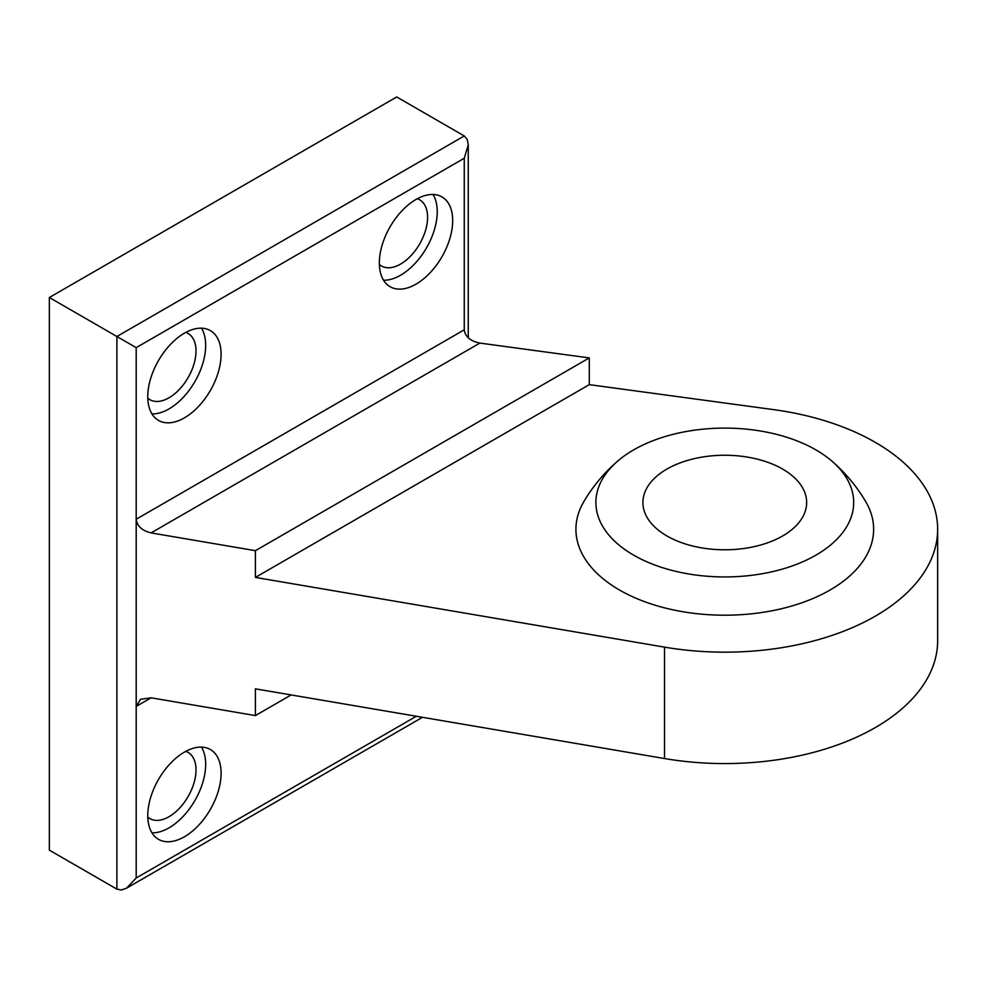 <?xml version="1.0" encoding="UTF-8"?>
<svg xmlns="http://www.w3.org/2000/svg" width="987" height="987" viewBox="0 0 987 987"><rect width="100%" height="100%" fill="white"/><g stroke="black" fill="none" stroke-linecap="round" stroke-linejoin="round"><path stroke-width="1.48" d="M49.35 297.506L49.35 850.14L116.898 889.139L116.898 336.505L464.26 135.959L396.712 96.96L49.35 297.506L136.194 347.646L136.194 519.236C137.094 526.133 142.054 530.698 151.085 532.906L255.399 550.684L255.399 577.42L664.522 647.139A212.871 122.906 0 0 0 937.65 529.254A212.871 122.906 0 0 0 773.426 409.605L589.288 384.646L589.288 357.911L479.879 343.081C470.404 341.132 465.198 336.703 464.26 329.818L464.26 158.241L468.257 144.793L468.257 337.801M937.65 529.254L937.65 640.674A212.871 122.906 180 0 1 664.522 758.547L255.399 688.84L255.399 715.575L151.085 697.809L140.549 699.277L136.194 706.408L136.194 877.998L126.546 888.177L121.315 889.99L116.898 889.139M464.26 329.818L136.194 519.236L136.194 706.408L151.097 697.809M464.26 135.959L467.209 139.364L468.257 144.793M184.433 752.094A51.855 29.943 120 0 0 150.555 797.792A51.855 29.943 120 0 0 158.512 839.332A51.855 29.943 120 0 0 184.433 836.766A51.855 29.943 120 0 0 218.312 791.081A51.855 29.943 120 0 0 210.367 749.528A51.855 29.943 120 0 0 184.433 752.094M255.399 715.575L291.153 694.934M255.399 550.684L589.288 357.911M255.399 577.42L589.288 384.646M617.455 461.299A163.743 163.743 0 0 0 583.959 501.408A148.852 85.943 0 0 0 619.515 590.029A148.852 85.943 0 0 0 803.566 602.181A148.852 85.943 0 0 0 865.599 501.408A163.743 163.743 0 0 0 832.103 461.299A128.902 74.42 0 0 0 617.455 461.299A128.902 74.42 0 0 0 633.629 555.138A128.902 74.42 0 0 0 806.453 560.098A128.902 74.42 0 0 0 832.103 461.299M416.008 199.46A51.855 29.943 120 0 0 382.129 245.158A51.855 29.943 120 0 0 390.087 286.711A51.855 29.943 120 0 0 416.008 284.145A51.855 29.943 120 0 0 449.887 238.447A51.855 29.943 120 0 0 441.942 196.894A51.855 29.943 120 0 0 416.008 199.46M184.433 333.162A51.855 29.943 120 0 0 150.555 378.86A51.855 29.943 120 0 0 158.512 420.413A51.855 29.943 120 0 0 184.433 417.846A51.855 29.943 120 0 0 218.312 372.148A51.855 29.943 120 0 0 210.367 330.596A51.855 29.943 120 0 0 184.433 333.162M782.666 469.096A81.872 47.265 180 0 1 806.65 502.519A81.872 47.265 180 0 1 756.104 546.193A81.872 47.265 180 0 1 666.879 535.941A81.872 47.265 180 0 1 642.907 502.519A81.872 47.265 180 0 1 693.442 458.844A81.872 47.265 180 0 1 782.666 469.096M185.741 332.434A38.209 22.059 -60 0 1 188.098 333.495A38.209 22.059 -60 0 1 193.958 364.117A38.209 22.059 -60 0 1 168.999 397.786A38.209 22.059 -60 0 1 149.888 399.673A38.209 22.059 -60 0 1 147.791 398.168M201.471 328.177A51.855 29.943 -60 0 1 168.999 408.926A51.855 29.943 -60 0 1 151.961 413.911M417.316 198.745A38.209 22.059 -60 0 1 419.672 199.806A38.209 22.059 -60 0 1 425.533 230.415A38.209 22.059 -60 0 1 400.574 264.084A38.209 22.059 -60 0 1 381.463 265.984A38.209 22.059 -60 0 1 379.366 264.467M433.046 194.476A51.855 29.943 -60 0 1 400.574 275.225A51.855 29.943 -60 0 1 383.536 280.222M185.741 751.366A38.209 22.059 -60 0 1 188.098 752.427A38.209 22.059 -60 0 1 193.958 783.049A38.209 22.059 -60 0 1 168.999 816.718A38.209 22.059 -60 0 1 149.888 818.605A38.209 22.059 -60 0 1 147.791 817.088M201.471 747.11A51.855 29.943 -60 0 1 168.999 827.859A51.855 29.943 -60 0 1 151.961 832.843M664.522 647.139L664.522 758.547M136.194 877.998L416.329 716.266M151.085 532.906L479.879 343.081M136.194 347.646L464.26 158.241M126.546 888.177L422.498 717.315"/></g></svg>
